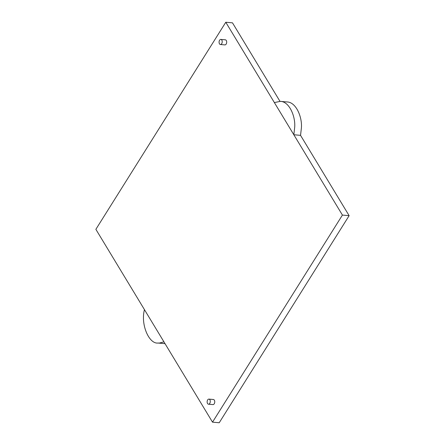 <?xml version="1.0" encoding="UTF-8"?>
<svg xmlns="http://www.w3.org/2000/svg" width="445" height="445" viewBox="0 0 445 445"><rect width="100%" height="100%" fill="white"/><g stroke="black" fill="none" stroke-linecap="round" stroke-linejoin="round"><path stroke-width="0.67" d="M280.333 101.365C289.395 101.46 295.697 116.69 294.673 127.52L293.834 134.752L300.542 135.347L301.382 128.11C302.405 117.285 296.103 102.055 287.036 101.955L280.333 101.365L274.365 102.567L225.782 22.25L232.485 22.84L279.972 101.338M300.542 135.347L349.13 215.669L219.218 422.75L212.515 422.16L342.422 215.074L274.365 102.567M225.782 22.25L95.87 229.331L144.458 309.653C140.414 324.611 149.147 344.157 157.964 343.039L159.455 343.062L163.927 341.838L212.515 422.16M349.13 215.669L342.422 215.074M225.198 39.811A2.553 1.563 95 0 1 225.337 39.811A2.553 1.563 95 0 1 226.666 42.492A2.553 1.563 95 0 1 224.886 44.901L220.42 44.506A2.553 1.563 95 0 1 219.079 41.936A2.553 1.563 95 0 1 220.726 39.416A2.553 1.563 95 0 1 220.865 39.416A2.553 1.563 95 0 1 222.2 42.097A2.553 1.563 95 0 1 220.42 44.506M208.933 399.109L213.405 399.504A2.553 1.563 95 0 1 214.746 402.074A2.553 1.563 95 0 1 213.094 404.594A2.553 1.563 95 0 1 212.955 404.594L208.488 404.199A2.553 1.563 -85 0 0 208.627 404.199A2.553 1.563 -85 0 0 210.274 401.679A2.553 1.563 -85 0 0 208.933 399.109A2.553 1.563 -85 0 0 207.153 401.518A2.553 1.563 -85 0 0 208.488 404.199M157.964 343.039L165.028 343.657M144.458 309.653L163.927 341.838M220.865 39.416L225.337 39.811"/></g></svg>
